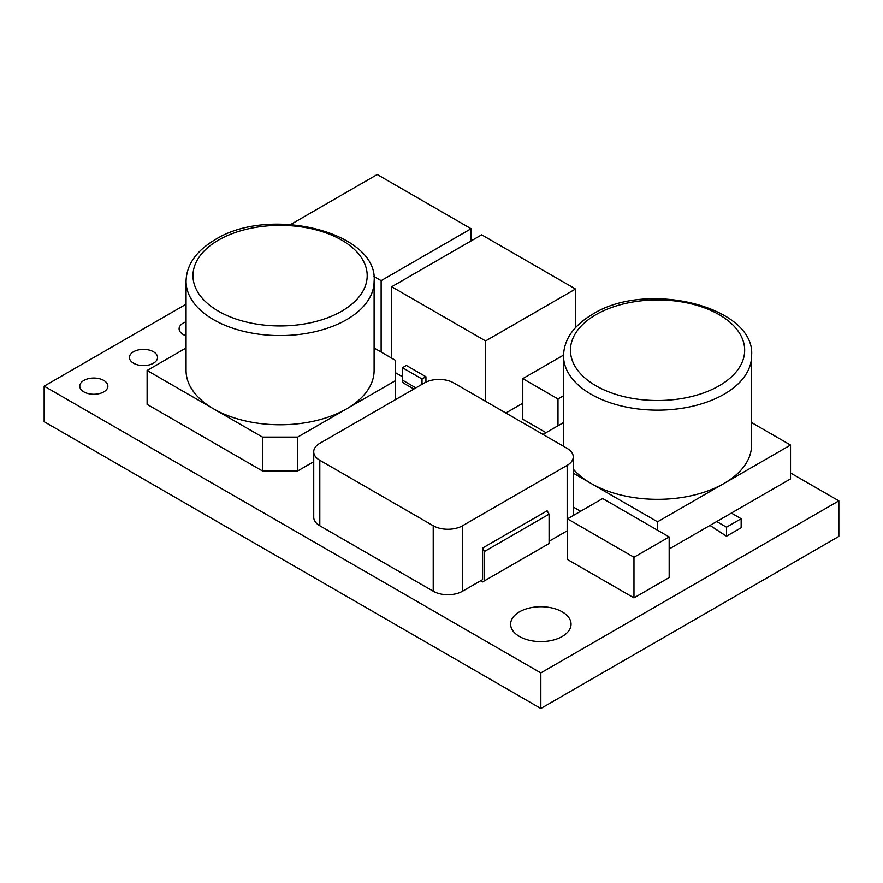 <?xml version="1.0" encoding="UTF-8"?>
<svg xmlns="http://www.w3.org/2000/svg" width="883" height="883" viewBox="0 0 883 883"><rect width="100%" height="100%" fill="white"/><g stroke="black" fill="none" stroke-linecap="round" stroke-linejoin="round"><path stroke-width="1.32" d="M373.774 276.401L381.136 280.651L381.136 352.063M381.136 280.651L471.092 228.719L471.092 240.938M471.092 228.719L377.229 174.525L290.75 224.459M485.573 340.948L575.528 289.017L481.665 234.823L391.71 286.754L485.573 340.948L485.573 401.301M391.71 286.754L391.71 358.167M395.452 372.692L402.471 376.743M413.851 389.039L403.895 383.288A6.909 3.996 -60 0 1 402.471 380.12L402.471 367.703L406.379 365.452L425.937 376.743L425.937 382.14M505.86 413.012L522.791 403.233M575.528 289.017L575.528 327.604M422.019 384.315L422.019 378.995L425.937 376.743M402.471 367.703L422.019 378.995M186.059 321.809A14.051 8.113 0 0 0 179.106 328.807A14.051 8.113 0 0 0 183.222 334.536A14.051 8.113 0 0 0 186.059 335.805M153.421 351.743A14.051 8.113 0 0 0 138.112 349.988A14.051 8.113 0 0 0 129.437 357.483A14.051 8.113 0 0 0 133.554 363.211A14.051 8.113 0 0 0 148.863 364.977A14.051 8.113 0 0 0 157.538 357.483A14.051 8.113 0 0 0 153.421 351.743M103.752 380.418A14.051 8.113 0 0 0 88.443 378.664A14.051 8.113 0 0 0 79.768 386.158A14.051 8.113 0 0 0 83.885 391.886A14.051 8.113 0 0 0 99.194 393.652A14.051 8.113 0 0 0 107.869 386.158A14.051 8.113 0 0 0 103.752 380.418M562.195 611.831A30.21 17.439 0 0 0 529.281 608.056A30.21 17.439 0 0 0 510.628 624.171A30.21 17.439 0 0 0 519.48 636.5A30.21 17.439 0 0 0 552.394 640.274A30.21 17.439 0 0 0 571.047 624.171A30.21 17.439 0 0 0 562.195 611.831M563.564 446.323A94.028 54.282 180 0 1 563.531 445.054L563.531 355.86A94.028 54.282 180 0 0 621.577 406.014A94.028 54.282 180 0 0 724.049 394.248A94.028 54.282 180 0 0 751.588 355.86L751.588 445.054A94.028 54.282 180 0 1 724.049 483.442A94.028 54.282 180 0 1 591.069 483.442A94.028 54.282 180 0 1 573.244 469.083M186.059 348.001L147.108 370.485L213.598 408.873A94.028 54.282 180 0 1 186.059 370.485L186.059 281.302A94.028 54.282 180 0 0 244.094 331.456A94.028 54.282 180 0 0 346.566 319.69A94.028 54.282 180 0 0 374.105 281.302L374.105 370.485A94.028 54.282 180 0 1 346.566 408.873A94.028 54.282 180 0 1 213.598 408.873L262.483 437.096L297.681 437.096L395.452 380.65L395.452 399.657M186.059 304.227L44.15 386.158L44.15 421.71L540.837 708.475L838.85 536.423L838.85 500.86L790.528 472.957M424.425 382.935L319.801 443.332A20.739 11.976 0 0 0 313.73 451.798A20.739 11.976 0 0 0 319.801 460.264L433.222 525.749A20.739 11.976 0 0 0 462.549 525.749L567.173 465.352A20.739 11.976 0 0 0 573.244 456.875A20.739 11.976 0 0 0 567.173 448.409L453.752 382.935A20.739 11.976 0 0 0 424.425 382.935M462.549 525.749L462.549 591.224L482.593 579.656L482.593 548.045L547.129 510.793L549.083 514.171L484.546 551.433L482.593 548.045M549.083 541.268L567.173 530.826L567.173 465.352M462.549 591.224A20.739 11.976 180 0 1 433.222 591.224L319.801 525.749A20.739 11.976 180 0 1 313.73 517.283L313.73 451.798M547.129 544.656L482.593 581.919L549.083 543.531L549.083 514.171M484.546 580.782L484.546 551.433M482.593 581.919L480.639 580.782M624.204 551.61L633.972 557.25L633.972 597.89L624.204 592.25M624.193 592.25L567.493 559.513L567.493 518.862L602.692 498.542L669.171 536.93L669.171 577.57L633.972 597.89M44.15 386.158L540.837 672.912L838.85 500.86M546.014 432.681L522.791 419.27L522.791 378.619L557.99 398.95L557.99 425.772M709.987 525.429L726.488 536.213L741.157 527.747L741.157 518.718L731.378 513.078L790.528 478.917L790.528 445.054L751.588 422.571M147.108 370.485L147.108 404.359L262.483 470.97L297.681 470.97L313.73 461.699M262.483 437.096L262.483 470.97M297.681 437.096L297.681 470.97M395.452 380.65L395.452 360.33L374.105 348.001M573.244 473.145L657.559 521.82L790.528 445.054M669.171 548.983L731.378 513.078M657.559 521.82L657.559 530.219M563.531 422.571L542.968 434.436M573.244 507.019L580.628 511.279M726.488 536.213L726.488 527.184L716.709 521.544M726.488 527.184L741.157 518.718M624.193 551.621L567.493 518.862M633.972 557.25L669.171 536.93M563.531 395.739L557.99 398.95M563.542 355.098L522.791 378.619M540.837 672.912L540.837 708.475M402.471 380.12L415.871 387.869M595.959 314.657A87.108 50.298 0 0 0 595.959 385.783A87.108 50.298 0 0 0 719.159 385.783A87.108 50.298 0 0 0 719.159 314.657A87.108 50.298 0 0 0 595.959 314.657M341.677 311.213A87.108 50.298 0 0 0 341.677 240.088A87.108 50.298 0 0 0 218.487 240.088A87.108 50.298 0 0 0 218.487 311.213A87.108 50.298 0 0 0 341.677 311.213M433.222 591.224L433.222 525.749M319.801 460.264L319.801 525.749M563.531 355.86C563.95 339.425 573.597 325.573 592.504 314.315C647.14 279.613 756.113 306.898 751.588 355.86M374.105 281.302C378.63 232.339 269.668 205.055 215.022 239.746C196.125 251.004 186.468 264.856 186.059 281.302M573.244 456.875L573.244 515.54"/></g></svg>
